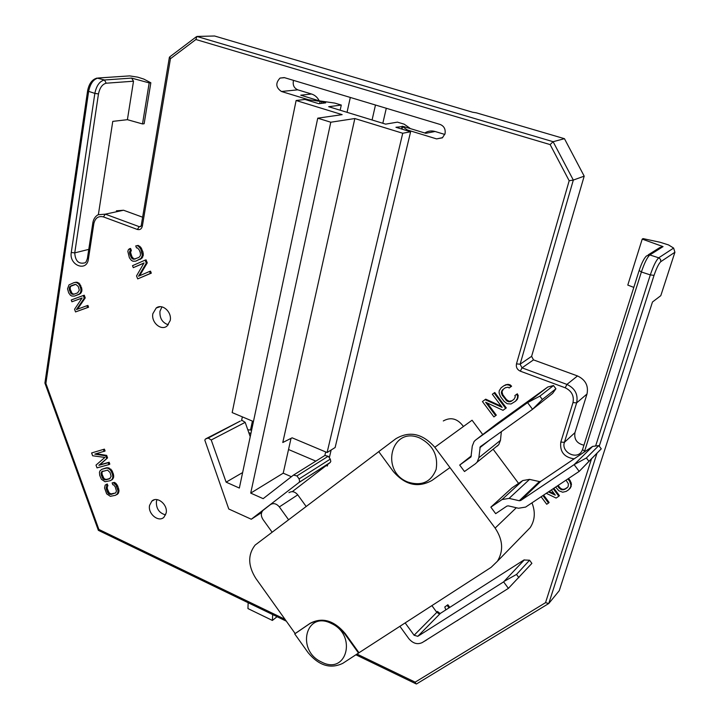 <?xml version="1.0" encoding="UTF-8"?>
<svg xmlns="http://www.w3.org/2000/svg" width="720" height="720" viewBox="0 0 720 720"><rect width="100%" height="100%" fill="white"/><g stroke="black" fill="none" stroke-linecap="round" stroke-linejoin="round"><path stroke-width="1.08" d="M407.133 130.707L407.313 129.951L436.599 138.897L442.386 137.826L445.032 133.713C445.716 129.195 444.096 126.117 440.163 124.461L284.247 77.589L280.053 78.066C275.319 83.133 275.796 87.606 281.466 91.494L308.403 99.72L308.25 100.467M166.14 513.09C168.138 504.792 157.167 495.693 151.821 501.156L149.58 505.377C147.618 513.693 158.616 522.765 163.971 517.203L166.14 513.09M157.005 499.626L156.393 501.579C156.123 508.644 159.183 513.081 165.582 514.908M170.208 320.571C172.143 312.012 162.189 303.138 156.195 308.016L152.865 313.668C150.975 322.254 160.983 331.101 166.986 326.097L170.208 320.571M161.955 306.873L159.966 311.256C159.543 318.222 162.324 322.74 168.327 324.81M137.214 245.664L138.816 246.519L140.796 249.156L142.344 255.501L140.967 258.453L135.738 261.153L141.948 258.183L143.316 255.24L142.947 251.892L140.85 247.347L138.195 245.412L135.738 245.934L138.195 245.412M131.355 250.434L130.572 248.445L129.591 248.697L130.365 250.686L131.355 250.434L130.536 252.351L131.967 256.77L133.677 258.732L135.423 258.957M150.336 273.438L137.7 278.883L151.299 273.159L150.516 271.161L149.553 271.449L150.336 273.438L151.299 273.159M137.7 278.883L136.53 275.913L144.009 262.962L133.281 267.66L143.883 263.169M147.258 262.863L146.079 259.866L145.116 260.136L146.286 263.133L147.258 262.863L139.599 275.742M76.383 282.177L73.989 282.645L76.383 282.177L79.083 283.203L81.684 288.018L81.882 291.006L80.478 293.58L74.457 296.082L71.847 296.037L70.398 295.227L68.67 292.824L67.527 288.846L68.994 284.886L73.989 282.645M87.57 307.53L75.528 311.922L88.569 307.224L87.921 305.424L86.922 305.73L87.57 307.53L88.569 307.224M75.528 311.922L74.565 309.24L82.107 297.99L71.892 301.779L82.044 298.089M85.239 297.927L84.267 295.227L83.268 295.524L84.231 298.224L85.239 297.927L77.472 309.186M109.143 462.258L108.198 462.717L108.873 464.598L109.818 464.13L109.143 462.258L99.801 464.859L107.568 457.884L106.668 455.382L96.156 453.726M104.409 449.127L91.611 452.961L104.409 449.127L105.084 450.999L94.797 454.113L105.714 455.832L106.668 455.382M106.668 467.748L101.934 469.26L108.045 467.712L111.708 470.142L113.427 474.129L113.679 477.135L112.32 479.556L110.223 480.69L105.057 481.734L101.421 479.304L99.711 475.344L99.45 472.338L100.008 470.817L101.934 469.26M113.517 482.877L115.938 484.965L118.08 490.887L117.45 493.776L115.497 495.306L118.386 493.29L119.016 490.401L117.702 485.973L115.92 483.372L114.462 482.4L112.131 482.904L114.462 482.4M107.937 485.838L107.262 483.975L106.317 484.461L106.992 486.324L107.937 485.838L107.289 486.351L107.325 488.718L109.026 492.678L110.853 493.902L115.479 493.029M326.25 465.552L327.339 466.02L327.717 464.427M329.301 457.767L331.155 450M248.787 432.612L250.902 433.521M288.531 449.514L315.837 461.124M242.352 416.871L241.551 420.714M517.608 396.144L517.401 398.34L515.457 401.283L517.338 399.384L518.247 395.667L517.311 393.804L514.872 395.577L516.672 394.272L517.608 396.144L518.247 395.667M506.214 384.561L503.829 385.785L507.897 384.336L510.075 384.786L511.605 386.208L509.175 387.99L508.14 387.216L505.314 387.756L502.65 389.718L505.359 387.738M502.65 389.718L501.318 392.229L502.155 395.181L507.132 401.22L509.85 401.787L511.29 401.247L513.972 399.303L511.929 400.77L509.112 401.292L506.502 399.645L502.812 394.713L501.975 391.761L503.298 389.259M501.282 406.206L485.721 399.177L485.046 399.645L502.155 407.376L492.345 394.263L494.757 392.499L506.295 407.907L502.992 410.319L485.64 402.246L495.657 415.647L496.314 415.152L487.206 402.975M567.891 478.908L569.574 481.149L570.906 484.776L570.672 486.936L568.647 489.771L570.51 487.827L571.482 484.191L570.15 480.573L568.566 478.458M554.265 493.785L549.171 491.382M553.194 488.7L558.837 496.251L559.422 495.648L553.887 488.241M541.116 496.746L546.714 504.252L548.523 503.055L549.117 502.461L543.618 495.081M440.118 613.521L437.445 611.442L436.545 612.018M447.867 604.755L444.78 606.987L447.867 604.755L449.784 607.374M582.669 449.397L581.571 451.629C576.234 460.152 560.934 451.8 564.408 442.332L576.63 402.885C578.286 394.479 575.046 388.314 566.919 384.408L522.027 367.848L520.11 364.212L531.621 356.319L584.19 176.148L573.318 180.072L569.178 180.747L516.474 363.879C515.871 367.209 517.149 369.648 520.308 371.169L565.218 387.792C571.662 390.951 574.254 395.883 572.994 402.588L560.808 442.08C559.683 451.728 564.129 457.317 574.155 458.847M584.343 451.971L641.385 271.989L650.313 274.905L595.62 446.004M98.496 530.397L98.874 529.434L45.882 383.418L88.632 91.359L94.842 93.393L71.262 252.495C68.904 265.302 86.76 272.322 88.389 259.128L93.852 223.524C95.256 217.935 98.451 215.73 103.437 216.909L137.367 229.464C139.941 230.103 141.606 228.987 142.353 226.116L170.433 58.734L195.885 39.51L550.134 144.594L569.178 180.747M138.816 246.519L139.797 246.258M139.878 247.608L140.85 247.347M140.796 249.156L141.777 248.895M141.975 252.153L142.947 251.892M142.362 253.935L143.334 253.674M142.344 255.501L143.316 255.24M141.786 257.31L142.758 257.049M140.967 258.453L141.948 258.183M139.761 259.38L140.733 259.11M135.738 261.153L132.939 261.216L131.355 260.37L129.384 257.742L127.845 251.433L128.385 249.633L129.591 248.697M130.365 250.686L129.699 251.379L130.68 251.118M129.699 251.379L129.555 252.612L130.536 252.351M129.555 252.612L129.807 254.052L130.797 253.791M129.807 254.052L130.986 257.031L131.967 256.77M130.986 257.031L131.769 258.237L132.75 257.976M131.769 258.237L132.696 258.993L133.677 258.732M132.696 258.993L134.73 259.038M133.758 259.308L138.978 257.382L140.463 255.555L140.355 252.864L139.185 249.876L137.466 247.905L136.53 247.932L135.738 245.934M133.281 267.66L132.507 265.68L145.116 260.136M146.286 263.133L138.519 276.21L149.553 271.449M75.375 282.456L77.625 282.384M76.617 282.672L78.075 283.482L79.083 283.203M78.075 283.482L79.02 284.49L80.028 284.211M79.02 284.49L79.812 285.903L80.82 285.615M79.812 285.903L80.676 288.306L81.684 288.018M80.676 288.306L80.955 289.908L81.963 289.611M80.955 289.908L80.874 291.303L81.882 291.006M80.874 291.303L80.28 292.887L81.288 292.59M80.28 292.887L79.47 293.868L80.478 293.58M79.47 293.868L78.291 294.651L79.299 294.354M78.291 294.651L74.457 296.082M71.892 301.779L71.244 299.988L83.268 295.524M84.231 298.224L76.419 309.573L86.922 305.73M108.198 462.717L98.847 465.327L107.568 457.884M106.614 458.343L105.714 455.832M98.847 465.327L99.801 464.859M108.873 464.598L97.011 467.883L96.003 465.093L104.895 457.443L92.628 455.76L91.611 452.961M103.455 449.568L104.13 451.449M105.723 468.216L108.045 467.712M107.1 468.18L109.287 468.063M108.333 468.522L109.8 469.494L110.754 469.026M109.8 469.494L110.763 470.61L111.708 470.142M110.763 470.61L111.582 472.104L112.527 471.627M111.582 472.104L112.482 474.597L113.427 474.129M112.482 474.597L112.788 476.226L113.733 475.758M112.788 476.226L112.734 477.612L113.679 477.135M112.734 477.612L112.167 479.133L113.112 478.656M112.167 479.133L111.375 480.033L112.32 479.556M111.375 480.033L110.223 480.69M114.984 483.858L115.92 483.372M115.938 484.965L116.883 484.479M116.757 486.459L117.702 485.973M117.774 489.267L118.71 488.772M118.08 490.887L119.016 490.401M118.017 492.273L118.953 491.778M117.45 493.776L118.386 493.29M116.658 494.667L117.594 494.172M115.497 495.306L110.322 496.314L106.686 493.875L104.553 487.989L105.174 485.109L106.317 484.461M106.992 486.324L106.344 486.837L107.289 486.351M106.344 486.837L106.182 487.899L107.127 487.413M106.182 487.899L106.38 489.204L107.325 488.718M106.38 489.204L107.388 491.994L108.333 491.508M107.388 491.994L108.081 493.173L109.026 492.678M108.081 493.173L108.927 493.965L109.872 493.479M108.927 493.965L109.908 494.388L110.853 493.902M109.908 494.388L111.969 493.947M111.024 494.433L115.731 492.867L116.442 490.977L115.236 486.864L113.679 484.884L112.806 484.776L112.131 482.904M293.508 80.37C292.527 84.933 293.949 88.083 297.765 89.829L311.544 94.014L300.771 95.193L321.714 101.583L308.403 99.72M407.313 129.951L402.606 126.612L403.38 126.477L425.799 133.308L435.096 131.49L444.807 134.442M402.606 126.612L402.012 129.141M325.692 451.935L324.846 455.499L293.814 474.885M326.79 465.138L327.339 466.02M251.775 429.39L250.524 430.056L247.77 429.741M250.524 430.056L252.423 421.11M319.617 103.599L319.995 101.79M517.311 393.804L516.672 394.272M517.401 398.34L518.04 397.863M516.708 399.87L517.338 399.384M515.457 401.283L511.038 403.974L507.186 403.722L504.081 401.409L500.382 396.486L499.059 392.877L499.248 390.69L501.165 387.747L503.829 385.785M505.566 385.02L507.897 384.336M507.249 384.795L509.427 385.245L510.075 384.786M509.427 385.245L510.966 386.676L511.605 386.208M510.966 386.676L509.175 387.99M501.714 390.924L502.362 390.456M501.318 392.229L501.975 391.761M501.462 393.651L502.119 393.183M502.155 395.181L502.812 394.713M505.854 400.113L506.502 399.645M507.132 401.22L507.78 400.743M508.473 401.778L509.112 401.292M509.85 401.787L510.498 401.301M511.29 401.247L511.929 400.77M513.972 399.303L515.322 396.792L514.872 395.577M485.046 399.645L482.436 401.571L493.902 416.916L495.657 415.647M494.1 392.967L505.656 408.393M569.574 481.149L570.15 480.573M570.519 483.03L571.095 482.445M570.906 484.776L571.482 484.191M570.672 486.936L571.248 486.342M569.943 488.421L570.51 487.827M568.647 489.771L566.19 491.4L562.68 492.219L558.846 490.77L555.633 487.08M548.406 491.895L555.273 495.126L551.376 489.915M558.837 496.251L556.101 498.06L546.282 493.308M542.916 495.549L548.523 503.055M450.315 624.906L452.97 623.241M444.996 628.263L447.066 626.958M436.671 612.189L437.445 611.442M436.761 612.126L438.705 613.638M445.815 609.912L444.78 606.987M457.911 620.136L458.37 619.848M447.192 605.439L448.983 607.887M457.992 620.244L456.282 621.153M439.074 631.989L436.023 633.906M426.564 640.017L423.675 641.682M45.882 383.418L44.91 383.076L87.615 90.765L88.632 91.359C90.261 83.556 93.483 79.101 98.307 78.003L129.654 75.888L98.28 77.994M416.79 683.793L415.935 683.811L415.17 682.155L357.075 654.111M633.807 287.388L627.786 285.084L642.222 239.112L643.068 238.617L660.042 242.244L668.556 244.935L673.623 248.067L674.91 252.234L660.798 295.677L652.473 302.004L559.269 590.661L548.775 603.495L545.535 602.667L415.17 682.155M584.19 176.148L564.453 138.69L553.104 141.696L550.134 144.594M564.453 138.69L476.361 112.833L472.662 112.239L214.587 36L196.893 36.45L195.885 39.51M196.263 36.819L169.722 56.889L170.433 58.734M70.875 293.355L69.336 289.854L69.894 286.587L75.762 284.355L78.273 286.479L79.308 290.187L77.652 292.851L73.818 294.282L71.712 294.057L70.875 293.355L71.892 293.058L70.344 289.566L69.336 289.854M102.816 478.584L101.214 474.93L101.709 471.717L107.523 470.124L110.052 472.518L111.15 476.334L109.548 478.818L105.75 479.835L103.653 479.385L102.816 478.584L103.761 478.116L102.168 474.453L101.214 474.93M386.289 108.261L382.824 123.273M311.544 94.014C314.892 95.094 317.466 97.371 319.257 100.827M424.773 132.993C427.995 130.959 431.442 130.464 435.096 131.49M321.714 101.583L321.327 103.392M347.04 112.329L350.316 97.452M372.078 119.988L375.48 105.012M566.046 480.141L568.422 483.921L568.125 486.612L567.144 487.764L564.687 489.393L561.789 489.816L559.134 488.088L557.46 485.856M660.771 261.684C658.746 263.619 656.505 268.182 654.048 275.364L650.313 274.905C653.382 265.878 656.19 260.181 658.728 257.814L660.555 259.344L660.771 261.684L674.91 252.234M572.994 402.588L576.63 402.885L587.007 394.002L574.938 432.666C573.975 439.389 576.981 443.565 583.938 445.203M587.007 394.002C588.645 385.767 585.486 379.755 577.512 375.948L533.493 359.883L522.027 367.848L520.308 371.169M142.632 217.206L123.543 210.24L116.397 210.816M127.404 119.682L142.506 123.939L149.184 82.908L131.616 78.093L133.506 81.207L127.404 119.682L112.77 121.374L98.379 214.578M70.191 292.248L71.208 291.96M71.712 294.057L72.72 293.76L71.892 293.058M72.684 294.372L73.701 294.075L72.72 293.76M74.547 294.012L73.701 294.075M70.803 285.903L74.961 284.418M69.894 286.587L71.82 285.615M69.345 287.478L70.902 286.299M69.156 288.567L70.173 288.279L70.362 287.19M70.344 289.566L70.173 288.279M102.114 477.414L103.068 476.937M103.653 479.385L104.607 478.908L103.761 478.116M104.634 479.799L105.579 479.322L104.607 478.908M105.75 479.835L106.704 479.358L105.579 479.322M110.133 478.44L106.704 479.358M101.709 471.717L103.023 471.015M101.187 472.545L102.663 471.249M101.016 473.616L101.97 473.148L102.132 472.077M102.168 474.453L101.97 473.148M559.134 488.088L559.719 487.503L558.144 485.406M560.43 489.222L561.015 488.628L559.719 487.503M561.789 489.816L562.374 489.222L561.015 488.628M563.211 489.87L563.787 489.285L562.374 489.222M564.687 489.393L565.263 488.799L563.787 489.285M567.558 487.287L565.263 488.799M531.621 356.319L533.493 359.883M642.222 239.112L663.057 246.609L659.916 247.509L648.153 254.889M142.506 123.939L144.144 123.732L150.84 82.782L143.766 79.065L137.709 77.148L129.654 75.888M272.691 614.583L272.385 620.433L247.95 608.571L248.157 602.73M149.184 82.908L150.84 82.782M272.385 620.433L277.065 616.698M443.304 420.948C450.9 416.754 457.614 418.599 463.428 426.492M482.742 434.565L472.068 420.219L434.817 447.282L495.135 528.084C502.929 539.775 503.694 550.827 497.43 561.24L491.121 567.351L358.983 652.752L345.213 633.564C334.026 620.424 322.38 616.986 310.257 623.241L295.155 633.546L255.807 578.367C247.95 565.812 247.707 554.733 255.087 545.121L378.756 451.638M358.983 652.752L342.81 663.327C330.498 669.231 318.942 665.685 308.124 652.689L294.723 633.906L295.155 633.546M525.132 532.809L530.19 527.625C534.969 520.245 535.554 511.983 531.963 502.848M490.851 507.15L511.866 487.962L522.738 480.555L529.56 479.376L539.415 481.572L540.792 481.338L520.695 500.508L519.264 500.742L509.085 498.384L502.038 499.554L490.851 507.15L495.666 513.657L506.889 506.097L508.302 505.863L518.463 508.248L525.591 507.096L579.195 471.384L574.128 464.634L592.605 446.4L540.792 481.338M553.491 385.551L547.803 387L527.553 402.624L539.865 396.153L553.491 385.551L555.921 388.782L552.618 393.39L532.557 409.293L527.553 402.624L475.686 439.974L474.12 441.459L472.284 446.076L470.979 456.957L459.702 465.066L471.357 455.868M459.702 465.066L464.472 471.519L475.47 463.743L477.126 462.168L478.872 457.704L480.204 446.796L532.557 409.293L542.367 399.474L539.865 396.153M518.571 483.39L493.128 449.217M449.874 467.649L431.964 480.456C418.05 488.142 405.171 485.163 393.336 471.519L378.738 451.62L395.847 438.732C409.554 430.641 422.541 433.485 434.817 447.282M294.723 633.906L309.834 623.601C321.957 617.346 333.612 620.784 344.799 633.933L358.578 653.139M405.162 622.908L414.108 635.256L417.789 636.327L503.622 581.877L508.401 588.366L422.298 642.546C417.474 644.823 412.974 643.518 408.807 638.631L399.897 626.31M414.108 635.256L436.815 612.378L431.901 605.628M436.815 612.378L440.388 613.377L523.944 559.98L529.56 560.223L531.891 563.364L508.401 588.366M501.354 431.604L500.463 440.361L498.744 444.681L497.142 446.202M503.622 581.877L524.349 559.863M504.684 581.049L516.51 574.443L518.895 577.674M288.486 519.624L279.342 506.916C276.471 503.559 273.492 502.794 270.387 504.63L262.863 510.498C260.82 513.081 260.847 516.06 262.953 519.444L271.998 532.044M306.081 506.367L297.756 494.847L279.342 506.916M288.963 492.66C292.014 490.851 294.948 491.571 297.756 494.847M516.51 574.443L529.56 560.223M497.07 423.576L547.803 387M520.695 500.508L574.128 464.634L586.395 457.965L598.797 445.581L592.605 446.4M598.797 445.581L601.263 448.839L579.195 471.384L588.933 461.331L586.395 457.965M601.263 448.839L588.933 461.331M555.921 388.782L542.367 399.474M408.006 482.103C379.701 471.537 391.23 425.592 419.67 437.976C432.828 444.897 438.318 455.355 436.14 469.368C431.064 482.085 421.677 486.333 408.006 482.103M321.489 661.995C295.983 650.61 305.568 610.362 331.2 623.403C357.453 634.977 346.806 675.657 321.489 661.995M292.275 491.652L330.066 462.618L330.804 461.448L330.282 459.108L299.097 478.908L296.928 475.92L293.49 475.092L263.16 498.663L250.713 493.11L330.786 122.229L354.843 118.539L402.732 133.254L410.607 131.769L395.928 127.278L403.272 126.495M330.066 462.618L298.899 482.562L299.646 481.347L299.097 478.908M242.622 472.572L226.125 482.157L211.221 439.983L208.224 438.048L205.443 439.011L204.813 440.163L228.762 508.995L251.289 519.237L261.657 512.523M296.928 475.92L328.203 456.255L324.873 455.481M328.203 456.255L330.282 459.108M206.154 438.615L239.643 421.398M240.264 421.074L208.224 438.048M250.227 436.716L245.187 422.352L242.28 420.507M321.705 101.628L325.701 102.843L318.834 103.698L305.01 99.468L296.118 100.503L342.153 114.642L317.745 118.179L239.346 488.052L226.125 482.157M409.14 128.232L409.806 128.115L404.199 124.182L397.458 122.139L385.65 124.137L328.671 106.704L341.289 105.057L334.818 103.095L319.347 100.854M402.732 133.254L327.096 452.529L335.133 447.525L410.607 131.769M291.393 476.721L283.212 473.175L291.033 438.354M298.899 482.562L251.289 519.237M296.118 100.503L232.173 412.587L253.44 421.542M340.164 110.223L341.289 105.057M317.745 118.179L330.786 122.229M402.201 126.171L401.526 128.988M354.843 118.539L282.78 442.512L292.113 437.814L327.096 452.529M283.212 473.175L250.713 493.11M436.599 138.897L442.611 137.646M285.003 619.308L98.874 529.434M591.48 458.937L545.535 602.667M281.466 91.494L297.765 89.829M548.775 603.495L596.925 453.429M599.247 446.175L654.048 275.364M639.198 270.513L641.385 271.989C644.427 262.98 647.244 257.301 649.827 254.961L663.057 246.609M673.623 248.067L658.728 257.814L649.827 254.961L646.47 255.951C644.031 258.291 641.583 263.178 639.108 270.621L582.561 449.568L584.586 451.287M574.938 432.666L564.408 442.332L560.808 442.08M577.512 375.948L566.919 384.408L565.218 387.792M196.893 36.45L553.104 141.696L573.318 180.072L520.11 364.212L516.474 363.879M169.407 57.186L141.273 225.306L142.353 226.116M141.273 225.306L140.796 226.53L139.248 226.674L137.367 229.464M140.94 226.269L139.248 226.674L105.318 214.164L103.437 216.909M123.543 210.24L105.318 214.164L98.091 214.74C95.22 216.423 93.474 219.096 92.853 222.759L93.852 223.524M92.853 222.759L87.408 258.327L88.389 259.128M87.408 258.327C86.589 261.126 85.797 262.62 85.023 262.809C78.696 264.366 75.276 261.054 74.754 252.873L71.262 252.495M106.191 83.214L104.499 79.992C99.702 81.099 96.48 85.563 94.842 93.393L98.469 93.933C99.801 87.732 102.375 84.159 106.191 83.214L133.506 81.207M88.776 249.381L74.754 252.873L98.469 93.933M131.616 78.093L104.499 79.992L97.074 78.075C92.178 79.38 89.028 83.601 87.615 90.765M516.33 507.744L495.135 528.084M502.038 499.554L522.738 480.555M440.388 613.377L417.789 636.327M509.085 498.384L529.56 479.376M500.463 440.361L478.872 457.704M519.264 500.742L539.415 481.572M489.996 439.722L479.844 447.705M475.686 439.974L497.448 423.288M211.221 439.983L245.187 422.352M154.251 499.815L151.821 501.156M160.137 306.693L156.195 308.016M280.053 78.066L284.589 77.688M44.946 383.166L98.352 530.298M98.352 530.334L286.344 621.18M355.968 654.831L415.935 683.811M416.466 683.991L548.406 603.729M530.19 527.625L497.43 561.24M498.744 444.681L477.126 462.168M481.284 445.95L480.204 446.796M330.282 462.429L299.115 482.364"/></g></svg>
